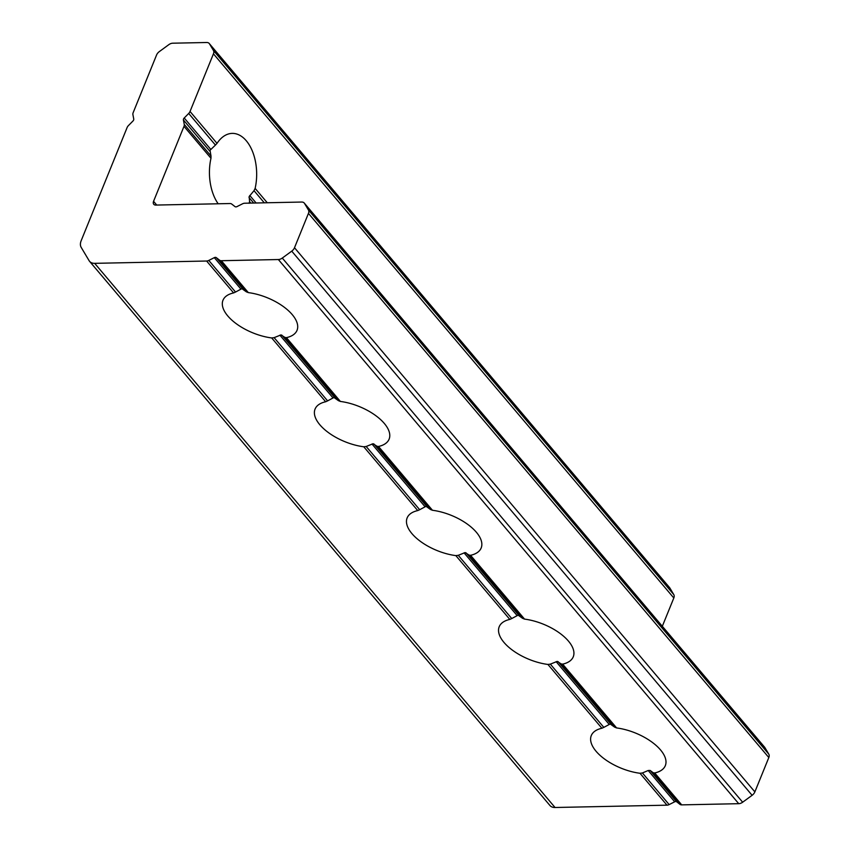 <?xml version="1.0" encoding="UTF-8"?>
<svg xmlns="http://www.w3.org/2000/svg" width="850" height="850" viewBox="0 0 850 850"><rect width="100%" height="100%" fill="white"/><g stroke="black" fill="none" stroke-linecap="round" stroke-linejoin="round"><path stroke-width="1.27" d="M561.149 663.914L557.228 661.396L550.332 664.137L603.829 727.377L610.162 723.966L614.646 727.154L561.149 663.914L562.647 664.137A39.961 18.987 -157.9 0 0 573.251 656.816A39.961 18.987 -157.9 0 0 524.546 619.108L522.569 618.322L469.072 555.082L470.571 555.305A39.961 18.987 -157.9 0 0 481.174 547.984A39.961 18.987 -157.9 0 0 432.469 510.276L430.504 509.49L377.007 446.25L378.494 446.473A39.961 18.987 -157.9 0 0 389.109 439.152A39.961 18.987 -157.9 0 0 340.393 401.444L338.428 400.658L284.931 337.429L286.418 337.652A39.961 18.987 -157.9 0 0 297.033 330.321A39.961 18.987 -157.9 0 0 248.327 292.612L246.351 291.826L219.608 260.206A4.696 3.071 -40.2 0 0 221.34 260.716L248.327 292.612M653.225 772.746L650.154 770.461L676.632 801.763L679.968 804.366L653.225 772.746L654.713 772.969A39.961 18.987 -157.9 0 0 665.327 765.638A39.961 18.987 -157.9 0 0 616.622 727.94L614.646 727.154M650.154 770.461L648.199 770.504L642.409 772.969L669.152 804.589A4.696 3.071 139.8 0 1 666.984 805.173L555.039 807.5A11.751 7.661 139.8 0 1 549.95 805.513L89.59 261.354A11.751 7.661 -40.2 0 0 94.669 263.341L555.039 807.5M469.072 555.082L465.152 552.564L458.256 555.316L511.753 618.545L518.096 615.134L522.569 618.322M235.535 292.049L233.601 292.921L206.614 261.024A4.696 3.071 -40.2 0 0 208.792 260.429L235.535 292.049L241.867 288.649L246.351 291.826M284.931 337.429L280.999 334.9L274.114 337.652L327.611 400.881L325.678 401.752A39.961 18.987 -157.9 0 0 315.063 409.084A39.961 18.987 -157.9 0 0 363.768 446.781L366.18 446.484L419.688 509.713L417.743 510.584A39.961 18.987 -157.9 0 0 407.139 517.916A39.961 18.987 -157.9 0 0 455.844 555.613L458.256 555.316M327.611 400.881L333.944 397.471L338.428 400.658M377.007 446.25L373.076 443.732L366.18 446.484M264.297 202.821L254.023 190.676L249.146 196.531L249.581 201.609L250.846 203.097M249.082 203.288L249.581 201.609M218.174 203.777A39.961 23.609 -91.2 0 1 210.981 158.259L183.993 126.353L153.563 201.312L156.719 205.052M183.993 126.353A4.696 3.071 -40.2 0 0 184.259 124.397L211.002 156.007L210.981 158.259M211.002 156.007L210.014 150.28L215.443 145.074L188.7 113.454A4.696 3.071 -40.2 0 0 190.039 111.478L217.026 143.374A39.961 23.609 -91.2 0 1 232.231 133.386A39.961 23.609 -91.2 0 1 255.127 188.403L267.272 202.757M419.688 509.713L426.02 506.303L430.504 509.49M669.322 587.361A5.876 3.836 139.8 0 1 669.609 587.648A5.876 3.836 139.8 0 1 669.853 587.987L673.806 594.628A5.876 3.836 139.8 0 1 673.816 597.986L213.446 53.826A5.876 3.836 -40.2 0 0 213.435 50.469L209.482 43.839A5.876 3.836 -40.2 0 0 209.238 43.499A5.876 3.836 -40.2 0 0 206.699 42.5L172.709 43.201A5.876 3.836 -40.2 0 0 168.789 44.678L159.333 51.595A5.876 3.836 -40.2 0 0 156.57 55.006L133.163 112.657A4.696 3.071 -40.2 0 0 132.908 114.612L133.748 119.043A2.348 1.53 139.8 0 1 133.62 120.02A2.348 1.53 139.8 0 1 132.951 121.019L128.467 125.556A4.696 3.071 -40.2 0 0 127.118 127.532L81.175 240.688A11.751 7.661 -40.2 0 0 81.196 247.403L89.101 260.674A11.751 7.661 -40.2 0 0 89.59 261.354M764.331 746.906A5.876 3.836 139.8 0 1 764.617 747.192A5.876 3.836 139.8 0 1 764.862 747.532L768.814 754.173A5.876 3.836 139.8 0 1 768.825 757.531L754.874 791.881A5.876 3.836 139.8 0 1 752.112 795.303L742.656 802.219A5.876 3.836 139.8 0 1 738.735 803.686L681.7 804.876A4.696 3.071 139.8 0 1 679.968 804.366M738.735 803.686L278.364 259.537L221.34 260.716M603.829 727.377L601.896 728.248A39.961 18.987 -157.9 0 0 591.281 735.579A39.961 18.987 -157.9 0 0 639.986 773.277L642.409 772.969M511.753 618.545L509.819 619.416A39.961 18.987 -157.9 0 0 499.205 626.747A39.961 18.987 -157.9 0 0 547.921 664.445L550.332 664.137M233.601 292.921A39.961 18.987 -157.9 0 0 222.987 300.252A39.961 18.987 -157.9 0 0 271.692 337.949L274.114 337.652M206.614 261.024L94.669 263.341M768.825 757.531L308.454 213.371A5.876 3.836 -40.2 0 0 308.444 210.014L304.491 203.373A5.876 3.836 -40.2 0 0 304.247 203.044A5.876 3.836 -40.2 0 0 301.707 202.045L244.683 203.224A4.696 3.071 -40.2 0 0 242.505 203.819L236.98 206.603A2.348 1.53 139.8 0 1 235.025 206.635L231.689 204.042A4.696 3.071 -40.2 0 0 229.957 203.532L155.794 205.073A4.696 3.071 139.8 0 1 153.765 204.276A4.696 3.071 139.8 0 1 153.563 201.312M208.792 260.429L214.317 257.646A2.348 1.53 139.8 0 1 216.261 257.614L219.608 260.206M184.259 124.397L183.409 119.967A2.348 1.53 139.8 0 1 184.216 117.991L188.7 113.454M254.023 190.676L255.127 188.403M673.816 597.986L662.32 626.28M213.446 53.826L190.039 111.478M308.454 213.371L294.504 247.732L754.874 791.881M676.632 801.763A2.348 1.53 -40.2 0 0 674.677 801.805L648.199 770.504M669.152 804.589L674.677 801.805M278.364 259.537A5.876 3.836 -40.2 0 0 282.285 258.06L291.741 251.143A5.876 3.836 -40.2 0 0 294.504 247.732M217.026 143.374L215.443 145.074M654.713 772.969L681.7 804.876M286.418 337.652L340.393 401.444M378.494 446.473L432.469 510.276M470.571 555.305L524.546 619.108M562.647 664.137L616.622 727.94M609.089 724.274L556.123 661.672M666.984 805.173L639.986 773.277M558.078 661.629L611.044 724.232M601.896 728.248L547.921 664.445M509.819 619.416L455.844 555.613M417.743 510.584L363.768 446.781M325.678 401.752L271.692 337.949M517.013 615.442L464.058 552.84M466.002 552.808L518.967 615.4M240.794 288.947L214.317 257.646M281.86 335.144L334.815 397.736M216.261 257.614L242.749 288.904M332.871 397.779L279.905 335.176M373.936 443.976L426.891 506.568M184.216 117.991L210.694 149.292M253.693 203.044L249.008 197.498M209.897 151.268L183.409 119.967M249.804 195.521L256.126 202.991M424.936 506.611L371.981 444.008M282.285 258.06L742.656 802.219M752.112 795.303L291.741 251.143M308.444 210.014L768.814 754.173M764.862 747.532L304.491 203.373M213.435 50.469L673.806 594.628M669.853 587.987L209.482 43.839M304.247 203.044L764.617 747.192M209.238 43.499L669.609 587.648"/></g></svg>
